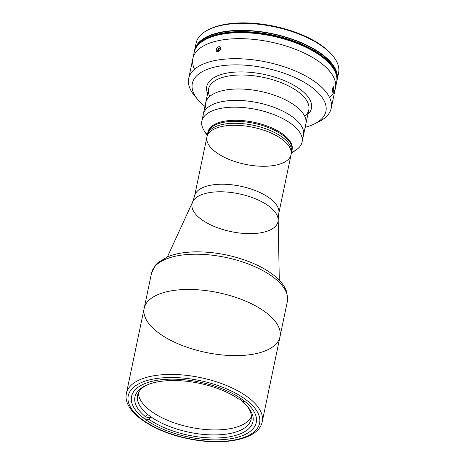 <?xml version="1.0" encoding="UTF-8"?>
<svg xmlns="http://www.w3.org/2000/svg" width="465" height="465" viewBox="0 0 465 465"><rect width="100%" height="100%" fill="white"/><g stroke="black" fill="none" stroke-linecap="round" stroke-linejoin="round"><path stroke-width="0.7" d="M218.486 51.377L218.178 51.179L218.626 49.435L220.154 48.401L220.573 48.715L220.154 48.401L218.626 49.435L219.788 50.313M220.573 47.674A2.773 1.819 -53.1 0 0 218.265 49.04A2.773 1.819 -53.1 0 0 217.568 51.638L219.067 51.016L220.27 49.569L220.509 47.471L219.579 46.622L218.12 46.878L216.777 48.133L216.144 50.575L216.905 51.545L217.562 51.638L216.417 51.173L216.905 51.545M220.154 48.401L220.579 48.68L220.154 48.401M208.506 192.772A43.908 19.321 -168.2 0 0 192.655 201.891A43.908 19.321 11.8 0 1 208.506 192.772A43.908 19.321 11.8 0 1 253.809 198.154A43.908 19.321 11.8 0 1 278.18 219.759A43.908 19.321 -168.2 0 0 253.809 198.154A43.908 19.321 -168.2 0 0 208.506 192.772M210.726 185.204A42.989 18.92 -168.2 0 0 194.608 195.934A42.989 18.92 11.8 0 1 210.726 185.204A42.989 18.92 11.8 0 1 256.965 191.225A42.989 18.92 11.8 0 1 278.773 213.516A42.989 18.92 -168.2 0 0 256.965 191.225A42.989 18.92 -168.2 0 0 210.726 185.204M277.553 216.463A42.989 18.92 -168.2 0 0 278.773 213.516A42.989 18.92 11.8 0 1 277.553 216.463M279.291 280.226L278.18 219.759A43.908 19.321 11.8 0 1 231.07 231.628A43.908 19.321 11.8 0 1 192.655 201.891L167.429 256.86M223.037 126.259A42.989 18.92 -168.2 0 0 206.925 136.989A42.989 18.92 11.8 0 1 252.873 127.265A42.989 18.92 11.8 0 1 291.09 154.572A42.989 18.92 -168.2 0 0 269.281 132.281A42.989 18.92 -168.2 0 0 223.037 126.259M155.444 380.591A63.688 28.028 -168.2 0 0 131.566 396.488A63.688 28.028 -168.2 0 0 188.18 436.949A63.688 28.028 -168.2 0 0 256.25 422.534A63.688 28.028 -168.2 0 0 223.944 389.513A63.688 28.028 -168.2 0 0 155.444 380.591A63.688 28.028 11.8 0 1 255.919 415.943A63.688 28.028 11.8 0 1 170.37 432.002A63.688 28.028 11.8 0 1 155.444 380.591M153.38 379.039A67.1 29.533 -168.2 0 0 169.109 433.206A67.1 29.533 -168.2 0 0 259.243 416.291A67.1 29.533 -168.2 0 0 153.38 379.039A67.1 29.533 11.8 0 1 259.243 416.291A67.1 29.533 11.8 0 1 169.109 433.206A67.1 29.533 11.8 0 1 153.38 379.039M152.427 376.011A69.378 30.533 -168.2 0 0 126.416 393.326A69.378 30.533 11.8 0 1 152.427 376.011A69.378 30.533 11.8 0 1 227.048 385.723A69.378 30.533 11.8 0 1 262.237 421.703A69.378 30.533 -168.2 0 0 227.048 385.723A69.378 30.533 -168.2 0 0 152.427 376.011M170.178 291.038A69.378 30.533 -168.2 0 0 144.167 308.353A69.378 30.533 11.8 0 1 192.905 289.532A69.378 30.533 11.8 0 1 265.881 312.445A69.378 30.533 -168.2 0 0 148.887 300.309A69.378 30.533 -168.2 0 0 221.468 354.876A69.378 30.533 -168.2 0 0 265.881 312.445A69.378 30.533 11.8 0 1 279.988 336.73A69.378 30.533 -168.2 0 0 244.799 300.756A69.378 30.533 -168.2 0 0 170.178 291.038M145.545 416.745L142.616 417.297L145.545 416.745A60.276 26.528 11.8 0 1 157.554 381.899A60.276 26.528 11.8 0 1 238.94 399.22L241.277 398.778L238.94 399.22A60.276 26.528 -168.2 0 0 145.19 385.799A60.276 26.528 -168.2 0 0 145.545 416.745L147.731 414.414L145.545 416.745M147.731 414.414A58.003 25.529 11.8 0 1 146.359 385.252A58.003 25.529 -168.2 0 0 137.599 395.413A58.003 25.529 -168.2 0 0 147.731 414.414A58.003 25.529 -168.2 0 0 151.166 416.995L144.987 418.157L151.166 416.995L148.98 419.325L146.022 419.883L148.98 419.325L151.166 416.995A58.003 25.529 -168.2 0 0 211.744 434.909A58.003 25.529 -168.2 0 0 251.152 419.134A58.003 25.529 -168.2 0 0 247.2 406.317A58.003 25.529 11.8 0 1 224.101 434.397A58.003 25.529 11.8 0 1 151.166 416.995A58.003 25.529 11.8 0 1 147.731 414.414M241.021 400.132L242.724 399.813L241.021 400.132L242.37 401.801L244.741 401.353L242.37 401.801A60.276 26.528 11.8 0 1 230.367 436.647A60.276 26.528 11.8 0 1 148.98 419.325A60.276 26.528 -168.2 0 0 225.67 437.367A60.276 26.528 -168.2 0 0 248.048 407.288A60.276 26.528 -168.2 0 0 242.37 401.801L241.021 400.132A58.003 25.529 -168.2 0 0 239.684 399.075A58.003 25.529 11.8 0 1 241.021 400.132M251.391 416.576A58.003 25.529 11.8 0 1 190.202 427.265A58.003 25.529 11.8 0 1 138.407 392.972M273.246 277.198A69.378 30.533 -168.2 0 0 200.27 254.285A69.378 30.533 -168.2 0 0 151.532 273.106A69.378 30.533 11.8 0 1 200.27 254.285A69.378 30.533 11.8 0 1 273.246 277.198A69.378 30.533 11.8 0 1 287.353 301.483A69.378 30.533 -168.2 0 0 273.246 277.198M279.988 336.73A69.378 30.533 11.8 0 1 205.832 352.429A69.378 30.533 11.8 0 1 144.167 308.353L126.416 393.326C122.289 411.287 152.351 431.578 188.389 438.762C223.95 446.249 258.848 439.605 262.237 421.703L287.353 301.483L286.922 292.549C284.824 285.929 280 279.82 272.449 274.222C266.753 269.962 259.958 266.172 252.053 262.859C234.029 255.506 215.429 251.832 196.271 251.838C185.308 251.954 175.944 253.53 168.173 256.558L158.1 262.458L155.438 265.172L151.532 273.106L144.167 308.353M207.878 132.496A42.989 18.92 11.8 0 1 237.621 120.313A42.989 18.92 11.8 0 1 283.388 134.525A42.989 18.92 -168.2 0 1 292.13 149.573L291.921 150.573A42.989 18.92 -168.2 0 0 253.71 123.266A42.989 18.92 -168.2 0 0 207.756 132.99A42.989 18.92 11.8 0 1 237.958 121.33A42.989 18.92 11.8 0 1 283.179 135.524A42.989 18.92 11.8 0 1 291.921 150.573L291.503 152.572A42.989 18.92 -168.2 0 0 253.291 125.265A42.989 18.92 -168.2 0 0 207.344 134.99A42.989 18.92 11.8 0 1 253.291 125.265A42.989 18.92 11.8 0 1 291.503 152.572L291.09 154.572A42.989 18.92 11.8 0 1 260.888 166.238A42.989 18.92 11.8 0 1 215.667 152.038A42.989 18.92 -168.2 0 0 288.161 159.559A42.989 18.92 -168.2 0 0 243.189 125.748A42.989 18.92 -168.2 0 0 215.667 152.038A42.989 18.92 11.8 0 1 206.925 136.989L194.608 195.934L192.655 201.891M207.396 134.745A51.179 22.523 11.8 0 1 201.88 121.103L203.292 114.326A51.179 22.523 11.8 0 1 239.248 100.434A51.179 22.523 11.8 0 1 293.084 117.337A51.179 22.523 11.8 0 1 303.488 135.257A51.179 22.523 -168.2 0 0 293.084 117.343A51.179 22.523 -168.2 0 0 239.248 100.44A51.179 22.523 -168.2 0 0 203.292 114.326A51.179 22.523 -168.2 0 0 203.182 117.837A51.179 22.523 11.8 0 1 235.563 100.388A51.179 22.523 11.8 0 1 293.084 117.343A51.179 22.523 11.8 0 1 302.186 138.524M201.88 121.103A51.179 22.523 11.8 0 1 237.83 107.217A51.179 22.523 11.8 0 1 291.665 124.12A51.179 22.523 11.8 0 1 302.07 142.04A51.179 22.523 11.8 0 1 291.555 152.328M291.363 153.264L296.49 149.684A51.179 22.523 -168.2 0 0 291.665 124.12A51.179 22.523 -168.2 0 0 228.675 107.374A51.179 22.523 -168.2 0 0 203.932 130.345L207.198 135.681M206.925 136.989L207.965 131.99A42.989 18.92 -168.2 0 1 238.167 120.33A42.989 18.92 -168.2 0 1 283.388 134.525A42.989 18.92 11.8 0 1 292.014 150.073M320.583 62.775A72.79 32.033 11.8 0 1 329.557 97.487A72.79 32.033 -168.2 0 0 270.682 42.007A72.79 32.033 -168.2 0 0 194.527 69.279A72.79 32.033 11.8 0 1 233.168 38.816A72.79 32.033 11.8 0 1 320.583 62.775A72.79 32.033 -168.2 0 0 244.015 38.735A72.79 32.033 -168.2 0 0 192.882 58.48A72.79 32.033 -168.2 0 0 194.527 69.279A72.79 32.033 11.8 0 1 192.882 58.48A72.79 32.033 11.8 0 1 270.682 42.007A72.79 32.033 11.8 0 1 335.381 88.251A72.79 32.033 -168.2 0 0 320.583 62.775M220.143 46.919L219.579 46.622L220.509 47.471L220.27 49.569L219.067 51.016L217.562 51.638M333.527 86.722L333.498 90.838L333.527 86.722L332.859 87.647L332.551 89.385L332.737 92.244L333.498 90.838L332.911 92.337M295.461 105.944A51.179 22.523 11.8 0 1 305.871 123.859A51.179 22.523 -168.2 0 0 295.461 105.944A51.179 22.523 -168.2 0 0 241.626 89.042A51.179 22.523 -168.2 0 0 205.675 102.928A51.179 22.523 11.8 0 1 241.626 89.042A51.179 22.523 11.8 0 1 295.461 105.944M206.187 108.979A51.179 22.523 11.8 0 1 205.675 102.928A51.179 22.523 -168.2 0 0 206.187 108.979M302.07 142.04L308.795 109.862A51.179 22.523 -168.2 0 0 298.385 91.948A51.179 22.523 -168.2 0 0 244.549 75.045A51.179 22.523 -168.2 0 0 208.599 88.931A51.179 22.523 -168.2 0 0 209.727 96.47A51.179 22.523 11.8 0 1 263.3 77.353A51.179 22.523 11.8 0 1 304.744 116.32M307.824 114.512A53.452 23.523 -168.2 0 0 263.922 74.371A53.452 23.523 -168.2 0 0 207.628 93.581A53.452 23.523 11.8 0 1 263.922 74.371A53.452 23.523 11.8 0 1 307.824 114.512M305.15 127.311A68.239 30.033 -168.2 0 0 309.783 85.839A68.239 30.033 -168.2 0 0 217.312 66.524A68.239 30.033 -168.2 0 0 204.955 106.38A68.239 30.033 11.8 0 1 197.881 99.644A68.239 30.033 11.8 0 1 265.253 68A68.239 30.033 11.8 0 1 314.328 123.969A68.239 30.033 11.8 0 1 305.15 127.311M314.328 123.969L318.845 121.743A72.79 32.033 -168.2 0 0 266.497 62.043A72.79 32.033 -168.2 0 0 194.632 95.796L197.881 99.644M196.387 97.749A72.79 32.033 11.8 0 1 188.697 78.515A72.79 32.033 11.8 0 1 239.83 58.764A72.79 32.033 11.8 0 1 316.398 82.805A72.79 32.033 11.8 0 1 331.196 108.287A72.79 32.033 11.8 0 1 316.456 122.83M332.737 92.244L332.551 89.385L333.318 86.728M216.417 51.173L216.12 49.813L216.777 48.133L218.12 46.878L219.579 46.622M193.835 55.55A72.79 32.033 11.8 0 1 271.938 36.014A72.79 32.033 11.8 0 1 335.684 85.182M331.196 108.287L336.637 82.253A72.79 32.033 -168.2 0 0 271.938 36.014A72.79 32.033 -168.2 0 0 194.138 52.487L188.697 78.515M336.829 81.084A72.79 32.033 -168.2 0 0 272.42 33.695A72.79 32.033 -168.2 0 0 194.428 51.336A72.79 32.033 11.8 0 1 194.62 50.168A72.79 32.033 11.8 0 1 272.42 33.695A72.79 32.033 11.8 0 1 337.119 79.934A72.79 32.033 11.8 0 1 336.829 81.084M337.119 79.934L338.584 72.935A72.79 32.033 -168.2 0 0 323.785 47.459A72.79 32.033 -168.2 0 0 247.217 23.419A72.79 32.033 -168.2 0 0 196.085 43.169L194.62 50.168M195.8 46.762A72.79 32.033 11.8 0 1 208.442 29.708A72.79 32.033 11.8 0 1 323.785 47.459A72.79 32.033 11.8 0 1 332.649 55.661A72.79 32.033 11.8 0 1 337.404 76.341M332.649 55.661L331.836 54.696A71.651 31.533 -168.2 0 0 323.111 46.622A71.651 31.533 -168.2 0 0 209.57 29.15L208.442 29.708M209.012 29.435A71.651 31.533 11.8 0 1 323.111 46.622A71.651 31.533 11.8 0 1 332.237 55.178M207.611 134.007A42.989 18.92 11.8 0 1 253.71 123.266A42.989 18.92 11.8 0 1 291.654 151.561M325.517 59.753A72.22 31.783 -168.2 0 0 213.336 36.316A72.22 31.783 11.8 0 1 325.517 59.753M336.457 75.475A72.22 31.783 -168.2 0 0 272.165 34.939A72.22 31.783 -168.2 0 0 197.015 46.343A72.22 31.783 11.8 0 1 272.165 34.939A72.22 31.783 11.8 0 1 336.457 75.475M336.846 77.643A72.22 31.783 -168.2 0 0 272.374 33.939A72.22 31.783 -168.2 0 0 195.794 48.174M335.021 71.511A72.22 31.783 -168.2 0 0 272.054 35.456A72.22 31.783 -168.2 0 0 199.915 43.286A72.22 31.783 11.8 0 1 272.054 35.456A72.22 31.783 11.8 0 1 335.021 71.511M197.381 45.878A72.22 31.783 11.8 0 1 272.135 35.055A72.22 31.783 11.8 0 1 336.305 74.9A72.22 31.783 -168.2 0 0 272.135 35.055A72.22 31.783 -168.2 0 0 197.381 45.878M291.09 154.572L278.773 213.516L278.18 219.759M203.292 114.326L208.599 88.931"/></g></svg>
